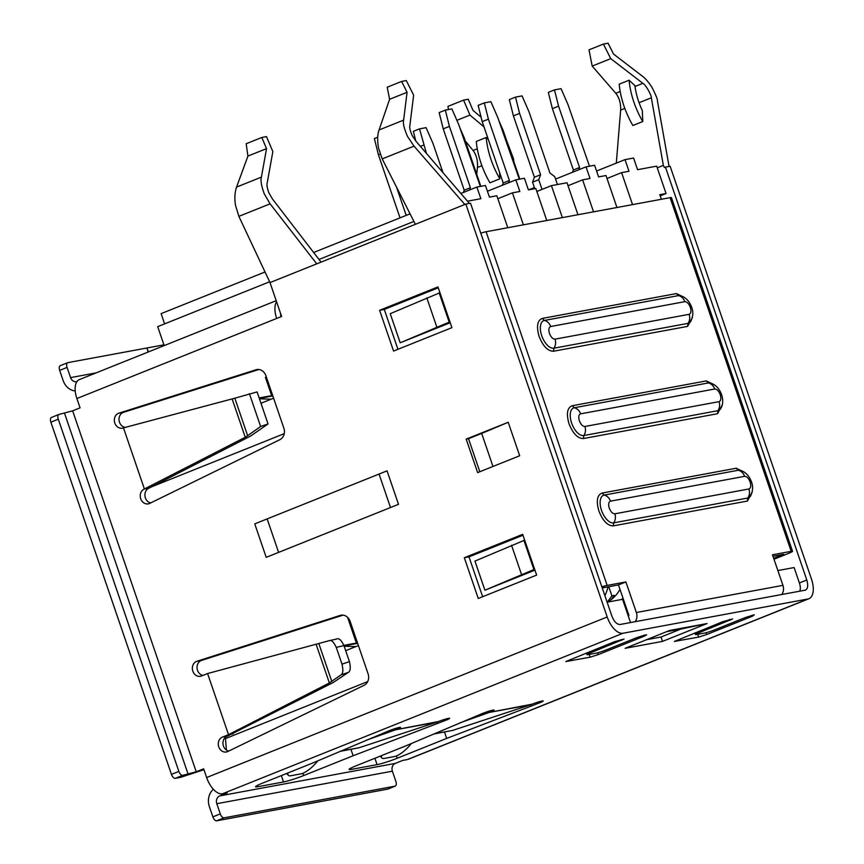 <?xml version="1.0" encoding="UTF-8"?>
<svg xmlns="http://www.w3.org/2000/svg" width="864" height="864" viewBox="0 0 864 864"><rect width="100%" height="100%" fill="white"/><g stroke="black" fill="none" stroke-linecap="round" stroke-linejoin="round"><path stroke-width="1.3" d="M614.639 596.581L614.239 595.404L611.896 595.836L608.774 586.71M625.072 604.195L624.294 604.336M657.245 167.81L663.347 165.37L664.438 167.519L665.442 167.108L806.814 580.014L799.394 582.984L794.113 567.551L777.87 570.564M630.536 622.566L622.577 599.324L607.122 602.186A37.066 31.806 79.5 0 0 619.985 589.334M611.896 595.836L607.403 602.035M614.239 595.404L611.172 599.638M461.311 193.298L476.863 187.067L485.449 185.479L489.434 197.122L496.832 195.75L507.784 227.718M476.863 187.067L480.859 198.709L468.083 201.074M799.394 582.984A9.882 5 -111.8 0 1 799.794 591.214M596.57 171.029L625.007 159.624L633.582 158.036L637.578 169.679L656.672 166.147L666.047 193.504L659.804 194.659L661.381 199.271M625.007 159.624L628.992 171.266L621.594 172.638L607.003 178.492M632.534 204.617L621.594 172.638M273.596 398.196L260.971 403.261M534.632 569.268L484.909 590.209L534.935 570.154M484.909 590.209L474.941 561.092L524.664 540.162M666.047 193.504L660.215 195.847M358.42 645.581L345.686 650.678M533.855 569.408L523.886 540.302M225.364 737.316L226.433 750.071M319.356 259.319L413.921 221.422M449.917 321.84L400.205 342.781L450.22 322.726M400.205 342.781L390.236 313.675L439.949 292.734M521.489 574.366L511.52 545.26M164.182 345.6L157.691 326.646L269.633 281.772M164.614 323.87L161.114 313.632L265.032 271.976M449.14 321.991L439.171 292.874M497.848 198.709L512.428 192.856L519.836 191.484L515.851 179.842L524.426 178.254L528.412 189.896L535.82 188.525L546.772 220.493M568.026 185.706L582.606 179.863L590.015 178.492L586.03 166.849L594.605 165.262L598.59 176.904L605.999 175.532L616.939 207.5M313.945 252.364L410.065 213.84M436.774 326.938L426.805 297.832M487.415 191.246L515.851 179.842M586.03 166.849L555.584 179.053M534.384 187.553L528.606 189.864M536.836 191.484L551.416 185.641L567.011 182.747L577.951 214.726M512.428 192.856L523.379 224.834M593.546 211.831L582.606 179.863M551.416 185.641L562.367 217.609M400.032 217.868L378.443 154.829L374.371 138.553L377.719 137.214M406.21 215.384L396.565 187.229M380.182 154.127L378.443 154.829M463.385 192.467L464.227 190.199L443.232 128.855L439.15 112.59L445.327 110.117L451.883 108.896L458.762 124.654L480.33 186.419M443.232 128.855L449.41 126.382L445.327 110.117M449.41 126.382L470.405 187.715L464.227 190.199M469.562 189.994L470.405 187.715M259.157 397.948L268.358 396.241A30.888 26.503 79.5 0 1 272.797 395.863M271.102 399.2L259.448 398.812M415.778 141.005L413.348 131.339L419.537 128.855L426.082 127.645L432.972 143.392L442.757 171.99M426.362 153.166L419.537 128.855M423.608 145.13L420.466 146.394M608.072 586.84A44.788 38.426 79.5 0 1 604.897 595.696M502.362 185.252L503.215 182.974L482.209 121.64L478.138 105.365L484.315 102.892L490.871 101.682L497.75 117.428L519.318 179.204M343.861 645.376L353.074 643.669A30.888 26.503 79.5 0 1 357.631 643.291M482.209 121.64L488.398 119.156L484.315 102.892M488.398 119.156L509.393 180.5L503.215 182.974M508.55 182.768L509.393 180.5M355.817 646.618L344.164 646.24M621.853 599.454A44.788 38.426 -100.5 0 0 622.955 598.007M534.784 188.719L532.548 182.185L534.406 177.196L513.4 115.862L509.328 99.598L515.506 97.114L522.05 95.904L528.941 111.65L549.936 172.984L554.785 176.731L557.453 184.518M513.4 115.862L519.588 113.389L515.506 97.114M519.588 113.389L540.583 174.722L534.406 177.196M532.548 182.185L538.726 179.712L540.583 174.722M538.726 179.712L542.041 189.4M459.778 127.613L464.152 137.624L480.838 186.332M572.54 172.249L573.383 169.981L552.388 108.648L548.305 92.372L554.494 89.899L561.038 88.679L567.929 104.436L589.486 166.201M552.388 108.648L558.565 106.164L554.494 89.899M558.565 106.164L579.571 167.497L573.383 169.981M578.718 169.776L579.571 167.497M498.766 120.398L503.14 130.399L519.815 179.107M266.22 376.65L265.432 377.417L271.75 395.874M623.052 633.236L222.48 793.789L227.167 792.925L219.748 795.906L395.334 763.387L402.754 760.406L407.43 759.542A19.148 9.688 68.2 0 0 408.37 759.272L808.942 598.709A19.148 9.688 -111.8 0 1 808.002 598.979L623.052 633.236A19.148 9.688 -111.8 0 1 607.208 616.972L465.836 204.077L470.513 203.213L611.885 616.108C614.11 621.67 616.842 624.467 620.06 624.499L805.496 590.112M805.01 590.252C807.818 589.129 808.423 585.716 806.814 580.014M665.442 167.108L670.118 166.244L811.49 579.139A19.148 9.688 -111.8 0 1 808.942 598.709M639.079 102.708L651.337 97.794L663.347 165.37M616.302 163.123L620.644 110.095C620.935 103.453 619.315 97.837 615.784 93.28L620.201 91.498M642.773 121.532A54.421 27.54 -111.8 0 1 633.938 102.265A54.421 27.54 -111.8 0 1 629.1 80.212L619.207 84.175A54.421 27.54 68.2 0 0 624.046 106.229A54.421 27.54 68.2 0 0 632.88 125.496L642.773 121.532L642.308 110.516A45.155 22.853 -111.8 0 1 638.615 101.401A45.155 22.853 -111.8 0 1 634.878 85.601L635.58 86.27L642.859 83.322L610.751 58.644L603.396 44.064L608.072 43.2L613.548 54.054L642.082 75.956C645.073 78.052 648.367 81.821 651.931 87.275C655.906 95.051 657.742 99.641 657.45 101.066L669.071 166.439M476.712 174.29L477.457 167.486C477.922 160.758 476.474 155.088 473.094 150.466L477.284 148.781M499.846 178.826A54.421 27.54 -111.8 0 1 491.022 159.548A54.421 27.54 -111.8 0 1 486.184 137.495L476.291 141.458A54.421 27.54 68.2 0 0 481.129 163.512A54.421 27.54 68.2 0 0 489.964 182.79L499.846 178.826L499.586 172.368M395.334 763.387A6.178 5.303 -100.5 0 0 392.386 771.185L395.863 781.38A4.633 2.344 -111.8 0 1 395.258 786.11A4.633 2.344 -111.8 0 1 395.021 786.175L224.111 817.83A4.633 2.344 -111.8 0 1 220.277 813.899L216.788 803.704A6.178 5.303 -100.5 0 1 219.748 795.906M222.48 793.789A19.148 9.688 -111.8 0 1 206.636 777.535L203.645 768.809L196.225 771.779L72.652 410.832L80.071 407.851L76.874 398.542L281.61 316.472L270.011 282.582L465.836 204.077M201.906 675.821L207.587 673.542L228.517 734.67L222.836 736.949A7.733 6.642 -100.5 0 0 218.506 745.999A7.733 6.642 -100.5 0 0 226.357 751.982A7.733 6.642 -100.5 0 0 227.815 751.507L364.1 685.292A9.266 7.949 -100.5 0 0 368.075 673.79L350.125 621.356A9.266 7.949 -100.5 0 0 341.021 615.222A9.266 7.949 -100.5 0 0 340.178 615.427L196.927 661.262A7.733 6.642 -100.5 0 0 192.586 670.313A7.733 6.642 -100.5 0 0 200.437 676.307A7.733 6.642 -100.5 0 0 201.906 675.821M283.856 428.155L265.907 375.721A9.266 7.949 -100.5 0 0 256.802 369.576A9.266 7.949 -100.5 0 0 255.982 369.781L118.897 413.165A7.722 6.62 -100.5 0 0 114.556 422.194A7.722 6.62 -100.5 0 0 122.386 428.177A7.722 6.62 -100.5 0 0 123.476 427.864L144.407 488.992A7.722 6.62 -100.5 0 0 140.519 498.118A7.722 6.62 -100.5 0 0 148.295 503.863A7.722 6.62 -100.5 0 0 149.774 503.366L279.904 439.646A9.266 7.949 -100.5 0 0 283.856 428.155M266.22 557.345L398.509 504.328L387.05 470.848L254.761 523.876L266.22 557.345M477.641 472.608L519.674 455.76L508.216 422.28L466.171 439.128L477.641 472.608M379.609 310.306L393.563 351.054L451.915 327.661L437.962 286.913L379.609 310.306L384.286 309.431L397.937 349.304M464.314 557.723L478.267 598.482L536.63 575.089L522.677 534.341L464.314 557.723L469.001 556.859L482.641 596.722M754.294 614.79L752.458 616.194L706.72 634.532L698.652 637.092L674.363 641.444L722.833 621.68L732.575 618.959L698.944 632.772A7.722 0.67 161.1 0 0 695.542 634.554A7.722 0.67 161.1 0 0 696.665 634.532L704.462 633.085A7.722 0.67 161.1 0 0 714.539 629.888L745.448 617.501L754.294 614.79M598.18 654.631L590.123 657.191L565.834 661.543L614.304 641.79L624.046 639.068L590.414 652.871A7.722 0.67 161.1 0 0 587.002 654.653A7.722 0.67 161.1 0 0 588.125 654.631L595.922 653.184A7.722 0.67 161.1 0 0 605.999 649.987L636.908 637.6L644.976 635.04L646.65 634.878L643.928 636.304L598.18 654.631L597.564 652.806M669.611 630.472L707.044 623.549L662.537 641.38L625.104 648.313L669.611 630.472M489.434 712.368L531.997 704.214A7.722 0.67 -18.9 0 1 539.33 701.698A7.722 0.67 -18.9 0 1 543.197 700.996A7.722 0.67 -18.9 0 1 539.795 702.767L446.688 738.407L397.235 758.236A15.444 1.35 -18.9 0 1 377.071 764.629L351.346 769.392A15.444 1.35 -18.9 0 1 349.099 769.446A15.444 1.35 -18.9 0 1 355.914 765.882L405.367 746.064L482.879 713.308A7.722 0.67 -18.9 0 1 490.212 710.802A7.722 0.67 -18.9 0 1 494.078 710.089A7.722 0.67 -18.9 0 1 490.676 711.871L489.434 712.368A6.178 5.303 79.5 0 1 489.208 712.444L459.864 722.887M395.874 729.691L438.437 721.548A7.722 0.67 -18.9 0 1 445.77 719.032A7.722 0.67 -18.9 0 1 449.636 718.319A7.722 0.67 -18.9 0 1 446.234 720.101L353.128 755.741L303.674 775.559A15.444 1.35 -18.9 0 1 283.511 781.963L257.785 786.726A15.444 1.35 -18.9 0 1 255.539 786.769A15.444 1.35 -18.9 0 1 262.354 783.216L311.807 763.387L389.308 730.642A7.722 0.67 -18.9 0 1 396.641 728.125A7.722 0.67 -18.9 0 1 400.518 727.412A7.722 0.67 -18.9 0 1 397.105 729.194L395.874 729.691A6.178 5.303 79.5 0 1 395.647 729.778L366.304 740.21M522.979 535.226L469.001 556.859M438.264 287.798L384.286 309.431M258.8 369.511L123.574 412.301A7.722 6.62 -100.5 0 0 119.059 420.336A7.722 6.62 -100.5 0 0 125.345 427.367M149.083 488.128L250.614 436.039L268.056 423.954L260.636 426.492L245.873 436.946L144.407 488.992L149.083 488.128A7.722 6.62 -100.5 0 0 144.958 495.914A7.722 6.62 -100.5 0 0 150.649 502.945M207.587 673.542L329.216 640.688C331.312 639.684 333.666 641.898 336.247 647.352L343.948 645.613L349.434 661.63C350.816 667.602 350.46 671.188 348.354 672.386L333.158 682.538L227.513 736.085A7.733 6.642 -100.5 0 0 222.977 743.796A7.733 6.642 -100.5 0 0 228.701 751.075M343.03 615.146L201.604 660.398A7.733 6.642 -100.5 0 0 197.068 668.185A7.733 6.642 -100.5 0 0 202.91 675.41M203.947 769.694L180.749 777.308L175.295 778.324A4.633 2.344 68.2 0 1 171.461 774.392L50.868 422.172L58.288 419.202A4.633 2.344 -111.8 0 1 58.903 414.461A4.633 2.344 -111.8 0 1 59.13 414.396L72.652 410.832M270.011 282.571L238.874 216.356L270.097 203.839L264.222 193.774C261.328 185.663 260.399 180.112 261.414 177.131L266.533 148.619L261.803 137.484L266.479 136.609L272.851 151.589L267.214 182.909C266.598 184.702 267.16 188.039 268.898 192.91L272.419 198.947L321.052 262.116M409.849 125.734C409.342 127.483 410.108 130.734 412.15 135.486L416.081 141.361L469.411 203.418M651.337 97.794C651.812 95.872 645.732 84.564 642.859 83.322M615.784 93.28L592.196 66.085L589 49.842L603.396 44.064M629.1 80.212L634.878 85.601M484.013 126.9L469.951 115.085L463.579 100.105L468.266 99.241L472.997 110.387L481.097 117.191M506.736 140.908L513.518 158.76L513.842 161.654M473.094 150.466L465.329 141.037M486.184 137.495L488.322 139.493M388.044 788.972A4.633 2.344 -111.8 0 1 387.839 789.08A4.633 2.344 -111.8 0 1 387.601 789.145L216.702 820.8A4.633 2.344 68.2 0 1 212.868 816.869L209.38 806.674A15.444 13.252 79.5 0 1 213.354 789.264M482.501 713.459L482.89 714.604M530.755 704.711L452.714 730.393L433.588 734.054M531.133 706.244L530.636 704.754M446.688 738.407L444.506 732.035M437.065 722.088L437.573 723.568M353.128 755.741L350.946 749.369M388.94 730.793L389.329 731.938M437.195 722.034L359.154 747.716L340.027 751.388M781.704 594.562A9.266 7.949 -100.5 0 0 782.935 585.36L636.358 612.511A9.266 7.949 79.5 0 1 635.126 621.713M773.917 559.019A15.444 13.252 -100.5 0 0 776.088 558.392L788.443 553.435A9.266 0.81 161.1 0 0 792.536 551.297A9.266 0.81 161.1 0 0 791.186 551.329L772.47 554.796L782.935 585.36M628.204 615.773L628.938 615.481L618.473 584.917L625.892 581.947L636.358 612.511M276.21 300.694L79.337 379.609A18.533 9.374 68.2 0 0 76.874 398.542M276.566 301.752A18.533 9.374 68.2 0 0 276.664 318.46M196.225 771.779L182.704 775.354A4.633 2.344 -111.8 0 1 178.87 771.412L58.288 419.202M415.379 224.305L382.201 158.9L414.029 146.146L464.832 204.476M270.097 203.839L316.742 263.844M336.247 647.352L342.014 664.168C343.364 670.248 343.008 673.823 340.934 674.924L329.357 682.949L228.517 734.67L233.194 733.806M222.836 736.949L227.513 736.085M123.476 427.864L234.824 398.207L247.698 435.834M254.761 523.876L387.05 470.848M379.199 474.498L390.506 507.535M267.3 519.35L278.608 552.388M492.988 466.452L481.669 433.426L508.216 422.28M466.171 439.128L468.515 438.696L479.822 471.733M468.515 438.696L481.669 433.426M662.537 641.38L661.036 637.016L680.994 629.014L707.044 623.549M666.598 631.681L680.994 629.014M646.639 639.684L661.036 637.016M281.07 316.699A9.266 4.687 -111.8 0 1 280.476 313.168M610.751 58.644L592.196 66.085M463.579 100.105L447.952 106.38L448.405 109.544M469.951 115.085L456.872 120.323M148.5 351.886L146.858 348.073M625.892 581.947L607.176 585.403A9.266 0.81 161.1 0 0 601.862 586.84M607.176 585.403L486.086 231.736L670.097 197.662L791.186 551.329M684.482 297.464L676.404 293.576L542.3 318.416C537.3 320.382 536.242 326.398 539.125 336.442C543.056 346.302 547.862 351.227 553.532 351.227L687.636 326.387L692.442 317.358M714.388 384.782L706.298 380.905L572.195 405.734C567.194 407.711 566.136 413.716 569.02 423.77C572.962 433.631 577.757 438.556 583.427 438.556L717.541 413.716L722.347 404.687M744.282 472.111L736.204 468.234L602.089 493.063C597.1 495.04 596.041 501.044 598.925 511.099C602.856 520.96 607.651 525.884 613.321 525.874L747.436 501.044L752.242 492.016M773.69 558.338L783.767 554.299L772.988 556.297M602.23 587.92L618.473 584.917M75.222 390.96A15.444 13.252 79.5 0 1 63.158 380.581L59.67 370.397L67.09 367.427L70.578 377.611A6.178 5.303 -100.5 0 0 76.648 381.704A6.178 5.303 -100.5 0 0 76.907 381.65M51.71 417.377A4.633 2.344 68.2 0 0 51.484 417.442A4.633 2.344 68.2 0 0 50.868 422.172M414.029 146.146L407.473 136.361C404.071 128.444 402.786 123.034 403.628 120.118L379.069 129.967C377.417 134.514 377.233 140.519 378.508 147.971L382.201 158.9M379.069 129.967L389.599 99.295L387.212 87.21L401.609 81.432L406.285 80.568L413.64 95.148L409.849 125.744M403.628 120.118L407.084 92.286L401.609 81.432M238.874 216.356L235.505 205.286C234.414 198.374 234.77 192.305 236.574 187.078L247.925 156.082L246.164 143.748L261.803 137.484M268.056 423.954L257.094 391.932L234.824 398.207M486.086 231.736A9.266 0.81 161.1 0 0 480.773 233.172M792.536 551.297L671.447 197.629A9.266 0.81 161.1 0 0 670.097 197.662M689.126 314.323L555.023 339.152C552.841 339.131 550.994 337.23 549.472 333.461C548.381 329.616 548.791 327.294 550.692 326.516L684.806 301.676C686.977 301.698 688.835 303.599 690.358 307.368C691.438 311.126 691.027 313.438 689.126 314.323A9.266 7.949 -100.5 0 1 688.014 323.374A14.731 7.452 68.2 0 0 690.757 321.408C693.133 316.364 693.446 311.677 691.697 307.346C689.418 301.126 685.66 297.238 680.443 295.682L680.443 295.682A14.731 7.452 68.2 0 0 678.499 295.607L676.404 293.576L542.3 318.416L544.396 320.436A14.731 7.452 68.2 0 0 541.717 335.696A14.731 7.452 68.2 0 0 553.9 348.203L688.014 323.374L687.636 326.387M719.032 401.652L584.917 426.481C582.746 426.46 580.889 424.559 579.366 420.79C578.286 416.934 578.686 414.623 580.597 413.845L714.701 389.005C716.882 389.027 718.729 390.928 720.252 394.697C721.343 398.552 720.932 400.864 719.032 401.652A9.266 7.949 -100.5 0 1 717.908 410.692A14.731 7.452 68.2 0 0 720.652 408.737C723.038 404.752 723.352 400.064 721.602 394.675C719.312 388.454 715.565 384.566 710.348 383.011A14.731 7.452 68.2 0 0 710.338 383.011A14.731 7.452 68.2 0 0 708.404 382.925L706.298 380.905L572.195 405.734L574.29 407.765A14.731 7.452 68.2 0 0 571.612 423.025A14.731 7.452 68.2 0 0 583.805 435.532L717.908 410.692L717.541 413.716M748.926 488.97L614.822 513.81C612.641 513.788 610.794 511.888 609.271 508.118C608.18 504.263 608.591 501.952 610.492 501.163L744.595 476.334C746.777 476.356 748.634 478.256 750.146 482.026C751.226 485.773 750.827 488.095 748.926 488.97A9.266 7.949 -100.5 0 1 747.803 498.02A14.731 7.452 68.2 0 0 750.557 496.066C752.922 491.011 753.235 486.324 751.496 481.993C749.207 475.772 745.459 471.895 740.243 470.329L740.243 470.329A14.731 7.452 68.2 0 0 738.299 470.254L736.204 468.234L602.089 493.063L604.195 495.094A14.731 7.452 68.2 0 0 601.506 510.354A14.731 7.452 68.2 0 0 613.699 522.86L747.803 498.02L747.436 501.044M67.09 367.427A4.633 2.344 -111.8 0 1 67.705 362.686A4.633 2.344 -111.8 0 1 67.932 362.621L146.837 348.008L148.208 352.004M59.67 370.397A4.633 2.344 -111.8 0 1 60.286 365.666A4.633 2.344 -111.8 0 1 60.512 365.591M407.084 92.286L389.599 99.295M266.533 148.619L247.925 156.082M329.216 640.688L336.917 638.95C339.012 637.945 341.356 640.17 343.948 645.613M260.636 426.492L249.394 393.671M163.922 344.844L147.15 347.954M411.35 743.515L410.983 743.98A15.444 4.795 136.4 0 1 394.513 756.529L384.372 758.408A15.444 4.795 136.4 0 1 381.866 757.955L380.171 756.162M317.79 760.849L317.423 761.314A15.444 4.795 136.4 0 1 300.953 773.863L290.812 775.742A15.444 4.795 136.4 0 1 288.306 775.278A15.444 4.795 136.4 0 1 287.917 772.967M381.488 755.633A15.444 4.795 136.4 0 0 381.866 757.955M284.234 433.652L151.708 486.778M367.686 681.588L225.763 738.472M259.33 398.455L272.83 395.95M344.034 645.883L357.653 643.356M620.644 110.095L624.823 108.421M477.457 167.486L481.907 165.704M607.208 616.972L206.636 777.535M407.43 759.542L808.002 598.979M387.601 789.145L395.021 786.175M350.903 768.107L351.346 769.392M490.676 711.871L490.298 710.77M539.795 702.767L539.417 701.676M397.235 758.236L396.446 755.935M377.071 764.629L374.9 758.279M303.674 775.559L302.886 773.269M283.511 781.963L281.34 775.602M257.785 786.726L257.342 785.43M397.105 729.194L396.738 728.104M446.234 720.101L445.856 718.999M220.277 813.899L212.868 816.869M188.168 774.338L64.584 413.392M182.704 775.354L175.295 778.324M316.246 644.652L329.357 682.949M196.927 661.262L201.604 660.398M341.874 615.114L340.178 615.427M257.634 369.479L255.982 369.781M232.135 398.974L245.246 437.27M118.897 413.165L123.574 412.301M392.386 771.185L216.788 803.704M752.144 615.254L752.458 616.194M706.72 634.532L706.093 632.707M698.944 632.772L698.49 631.444M729.529 619.445L729.853 620.384M697.712 634.338L698.652 637.092M589.172 654.437L590.123 657.191M643.604 635.353L643.928 636.304M590.414 652.871L589.95 651.542M621 639.544L621.313 640.483M489.208 712.444L530.539 704.797M395.647 729.778L436.968 722.12M553.532 351.227L553.9 348.203A9.266 7.949 79.5 0 0 555.023 339.152M583.427 438.556L583.805 435.532A9.266 7.949 79.5 0 0 584.917 426.481M613.321 525.874L613.699 522.86A9.266 7.949 79.5 0 0 614.822 513.81M773.842 558.803L776.088 558.392M224.111 817.83L216.702 820.8M178.87 771.412L171.461 774.392M261.414 177.131L236.574 187.078M318.935 643.885L331.819 681.512M348.354 672.386L340.934 674.924M434.106 733.838L452.714 730.393M340.546 751.162L359.154 747.716M684.806 301.676A9.266 7.949 -100.5 0 0 678.499 295.607L544.396 320.436A9.266 7.949 -100.5 0 1 550.692 326.516M714.701 389.005A9.266 7.949 -100.5 0 0 708.404 382.925L574.29 407.765A9.266 7.949 -100.5 0 1 580.597 413.845M744.595 476.334A9.266 7.949 -100.5 0 0 738.299 470.254L604.195 495.094A9.266 7.949 -100.5 0 1 610.492 501.163M70.578 377.611L96.131 372.881M349.434 661.63L342.014 664.168M356.465 643.302L347.576 617.328M387.839 789.08L395.258 786.11M694.958 632.858L695.542 634.554M586.418 652.957L587.002 654.653M51.484 417.442L58.903 414.461M60.286 365.666L67.705 362.686M286.6 773.496L288.306 775.278"/></g></svg>
